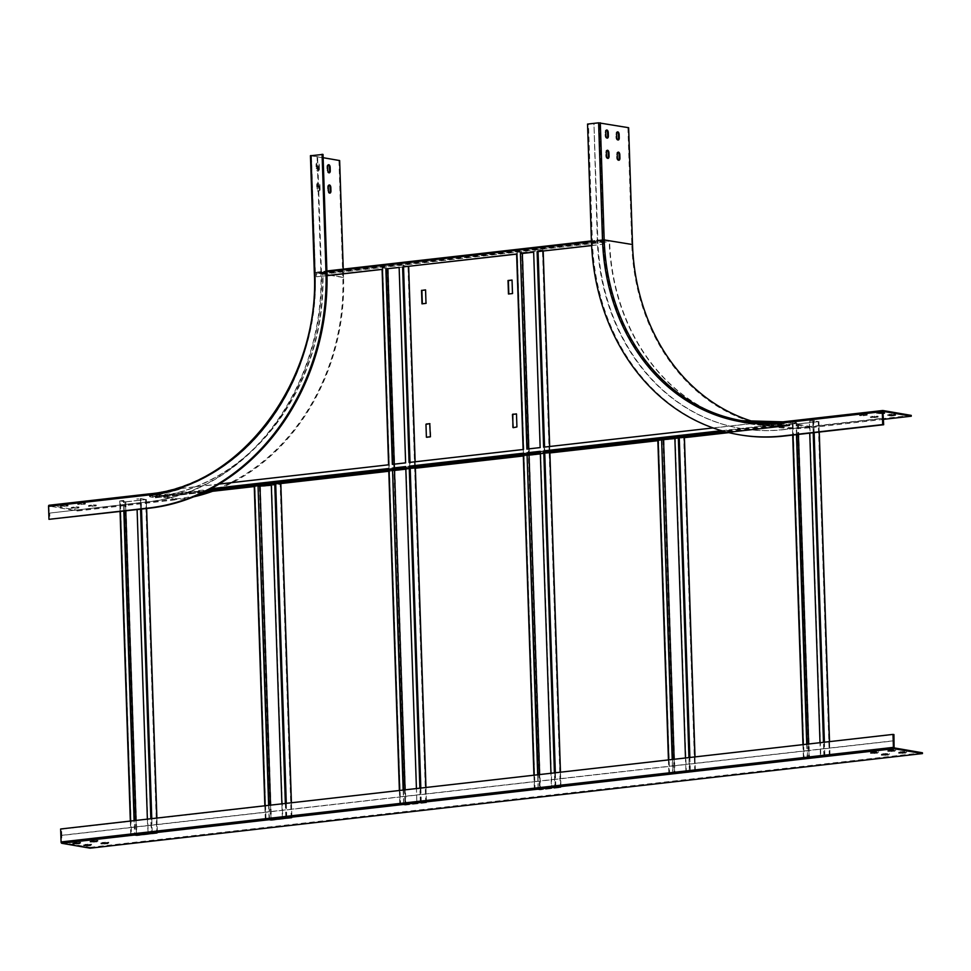 <?xml version="1.0" encoding="UTF-8"?>
<svg xmlns="http://www.w3.org/2000/svg" width="971" height="971" viewBox="0 0 971 971"><rect width="100%" height="100%" fill="white"/><g stroke="black" fill="none" stroke-linecap="round" stroke-linejoin="round"><path stroke-width="0.73" stroke-dasharray="4.86 3.64" d="M523.369 454.282L528.442 455.205L539.548 789.811L534.366 788.901L538.14 788.416L537.703 775.052L534.244 775.441L534.451 781.728L554.635 779.434L554.417 773.147L550.958 773.547L551.407 786.911L554.866 786.522L554.635 779.434L672.442 766.046L672.223 759.492M415.248 468.168L393.91 470.498L405.016 805.105L399.834 804.182L403.62 803.709L403.171 790.333L399.712 790.734L399.918 797.009L420.103 794.715L419.897 788.44L416.438 788.828L416.875 802.204L406.133 467.597L409.786 467.294L405.781 467.755M388.837 469.563L393.91 470.498M203.959 492.261L155.348 497.783L149.837 496.836L149.255 495.732A205.354 172.887 -80.2 0 0 182.184 488.255L182.548 488.328A205.354 172.887 -80.2 0 1 149.619 495.793L155.494 496.8A205.354 172.887 -80.2 0 0 322.542 274.125L316.837 272.815L603.513 240.238L609.023 241.184L322.348 273.761M728.833 432.629L789.666 425.711L784.07 424.764L724.536 431.525M684.312 437.593L663.909 439.924L657.804 439.11M549.78 452.874L528.442 455.205M674.809 436.343L675.197 437.023L683.73 437.557L674.881 438.564M661.967 439.584L658.472 438.928L661.931 438.528M555.23 786.583L544.124 451.916L540.665 452.316L551.771 786.971L560.303 787.457L549.198 452.85L540.361 453.858M549.198 452.85L544.306 452.013L540.313 452.462M527.411 453.93L524.134 454.294L527.435 454.877M549.671 446.502L549.853 452.158L544.865 451.26L544.549 447.182L543.614 447.182M155.324 497.116L789.557 425.031L784.046 424.084L544.865 451.26M388.898 464.769L389.007 468.981L393.898 469.818L415.018 467.524L408.657 266.345L403.487 265.423L409.762 466.614L389.577 468.908L394.469 469.758L414.653 467.464L409.762 466.614M523.43 449.476L410.017 462.475L410.332 466.553L415.018 467.524M523.211 449.5L523.527 453.688L528.418 454.537L549.537 452.243L543.165 250.312L537.983 249.389L544.282 451.333L524.109 453.627L529.001 454.464L549.173 452.17L544.282 451.333M796.475 434.644L796.269 428.235L783.694 429.668A211.423 177.996 99.8 0 1 740.958 428.49A211.423 177.996 99.8 0 1 740.8 428.454A211.423 177.996 99.8 0 1 729.5 426.063A211.423 177.996 99.8 0 1 598.015 244.765A211.423 177.996 99.8 0 1 597.857 241.063A211.423 177.996 99.8 0 1 597.833 240.456L593.961 123.62L587.54 124.082M591.606 245.493L603.149 244.182A205.354 172.887 99.8 0 1 602.991 240.48L603.489 239.558L608.999 240.505L609.582 241.609A205.354 172.887 99.8 0 0 748.423 423.623A205.354 172.887 99.8 0 0 790.091 424.788L789.726 424.728A205.354 172.887 99.8 0 1 748.058 423.562A205.354 172.887 99.8 0 1 609.218 241.548L609.023 241.184M323.027 154.413L317.541 155.044L321.425 271.868A211.423 177.996 99.8 0 1 321.437 272.475A211.423 177.996 99.8 0 1 321.522 276.189A211.423 177.996 99.8 0 1 203 485.888A211.423 177.996 99.8 0 1 191.797 490.889A211.423 177.996 99.8 0 1 149.461 501.74L49.715 513.076L49.922 519.485M327.009 275.667L316.388 276.771A205.354 172.887 -80.2 0 0 316.303 273.057L326.911 271.844M316.388 276.771L327.009 275.57M533.662 252.181L540.155 447.582M516.621 254.123L517.227 251.744L523.915 453.251L544.1 450.957M399.142 267.365L405.623 462.864M591.618 245.602L603.149 244.182M657.889 438.273L661.579 437.86M674.845 436.343L678.535 435.93M544.67 450.896L783.5 423.647L784.07 424.764M591.448 241.791L592.371 241.682A217.892 183.446 99.8 0 0 592.541 245.396A217.892 183.446 99.8 0 0 713.43 427.883L750.328 423.696A205.354 172.887 99.8 0 0 783.5 423.647L721.854 430.663A217.892 183.446 99.8 0 1 713.43 427.883L713.066 427.932M524.134 454.294L527.411 453.821M540.665 452.316L540.277 451.297M210.901 488.729L388.813 468.605M750.328 423.696L750.692 423.757A205.354 172.887 99.8 0 0 783.864 423.72L784.046 424.084M416.425 788.561L403.159 790.066M550.958 773.268L537.691 774.785M219.082 484.068L182.184 488.255M750.692 423.757L544.549 447.085M540.507 447.643L527.253 449.148M410.017 462.366L409.082 462.475M405.987 462.924L392.721 464.332M155.348 497.783L155.858 496.873A205.354 172.887 -80.2 0 0 322.906 274.198L322.323 273.082L608.999 240.505M516.499 414.095L516.924 426.924M516.645 427.289L513.55 427.75M512.045 280.146L512.858 293.618L508.816 293.97M427.058 437.581L430.153 437.12M430.796 436.816L430.007 423.926M422.336 303.802L426.366 303.45L425.565 289.977M789.557 425.031L155.494 496.8L790.091 424.788L789.666 425.711M392.879 469.211L389.602 469.588L392.915 470.158M417.239 802.264L425.771 802.75L414.678 468.143L405.829 469.139M414.678 468.143L409.786 467.294M316.74 272.135L326.887 270.982L316.813 272.135L316.303 273.057L316.813 272.135L322.323 273.082M603.416 239.558L591.412 240.917L603.489 239.558L602.991 240.48L592.371 241.682A217.892 183.446 99.8 0 1 592.359 241.075L588.475 124.252M603.513 244.243A205.354 172.887 99.8 0 1 603.343 240.541L316.667 273.118A205.354 172.887 -80.2 0 1 316.752 276.832M403.535 266.976L403.487 265.423M382.101 269.416L382.732 267.778L389.383 468.544L409.568 466.25M538.068 251.683L537.983 249.389M406.133 467.597L405.744 466.578M389.602 469.588L392.879 469.102M388.679 464.793L182.548 488.328M328.951 185.109A2.379 1.25 83.5 0 0 328.586 185.06A2.379 1.25 83.5 0 0 327.591 187.209L327.7 190.583A2.379 1.25 83.5 0 0 329.242 193.168A2.379 1.25 83.5 0 0 329.57 193.035M328.271 164.852A2.379 1.25 83.5 0 0 327.919 164.791A2.379 1.25 83.5 0 0 326.924 166.951L327.033 170.326A2.379 1.25 83.5 0 0 328.562 172.911A2.379 1.25 83.5 0 0 328.902 172.777M320.066 189.066L319.945 185.692A2.379 1.25 83.5 0 0 318.415 183.106A2.379 1.25 83.5 0 0 317.408 185.255L317.529 188.629A2.379 1.25 83.5 0 0 319.058 191.214A2.379 1.25 83.5 0 0 320.066 189.066L319.374 189.139L319.253 185.764A2.379 1.25 83.5 0 0 317.723 183.179A2.379 1.25 83.5 0 0 316.716 185.327L316.837 188.702A2.379 1.25 83.5 0 0 318.367 191.299A2.379 1.25 83.5 0 0 319.374 189.139M319.386 168.808L319.277 165.434A2.379 1.25 83.5 0 0 317.735 162.837A2.379 1.25 83.5 0 0 316.74 164.997L316.849 168.371A2.379 1.25 83.5 0 0 318.391 170.957A2.379 1.25 83.5 0 0 319.386 168.808L318.694 168.881L318.585 165.507A2.379 1.25 83.5 0 0 317.044 162.922A2.379 1.25 83.5 0 0 316.048 165.07L316.158 168.444A2.379 1.25 83.5 0 0 317.699 171.042A2.379 1.25 83.5 0 0 318.694 168.881M92.585 505.721L88.592 506.352L96.238 505.855L92.585 505.721L92.561 504.908L96.214 505.054L88.567 505.539L92.561 504.908M75.289 507.687L71.296 508.306L77.826 508.124L78.942 507.821L75.289 507.687L75.265 506.874L78.918 507.02L71.271 507.505L75.265 506.874M81.722 503.84L77.729 504.471L84.259 504.289L85.375 503.985L81.722 503.84L81.698 503.039L85.351 503.172L77.692 503.658L81.698 503.039M317.541 155.044L311.254 155.639L323.137 157.703M339.644 160.555L310.623 155.748L314.495 272.572A203.582 171.394 99.8 0 1 148.915 493.923L177.244 498.815A203.582 171.394 99.8 0 0 342.836 277.451L338.952 160.628M49.157 505.26L77.498 510.151L77.522 510.964L49.157 506.073L148.733 495.101A204.808 172.425 99.8 0 0 315.32 272.414L343.528 277.378A204.396 172.085 99.8 0 1 212.576 491.29M193.63 496.849A204.396 172.085 99.8 0 1 177.268 499.628L148.939 494.737C241.378 487.041 321.11 380.474 315.126 272.463L311.254 155.639M321.425 271.868L320.916 271.771A211.423 177.996 99.8 0 1 148.951 501.655L49.715 513.076M320.916 271.771L317.031 154.947M64.426 505.806L60.42 506.437L68.079 505.952L64.426 505.806L64.402 505.005L68.043 505.138L60.396 505.624L64.402 505.005M123.839 511.086L123.487 500.49L120.028 500.878L120.38 511.486M77.498 510.151L177.244 498.815M77.522 510.964L177.268 499.628M343.528 277.378L343.249 269.125M48.987 506.437L49.205 512.991M137.105 509.581L148.187 832.839L151.646 832.45L140.577 498.645L137.117 499.045M124.203 511.049L123.851 500.55L120.392 500.939L131.461 834.744L134.92 834.344L134.471 820.604M131.097 834.684L134.556 834.283L134.326 827.195L130.867 827.583L130.891 834.805L136.899 835.679L157.399 833.3L151.282 832.39L150.833 819.014L265.18 806.015L265.399 812.302L268.858 811.902L268.639 805.36M148.187 832.839L147.592 825.69L134.326 827.195L134.107 820.641M157.084 833.385L146.002 499.592L125.829 501.886L120.028 500.878M61.586 829.161L130.66 821.308L130.867 827.583L61.792 835.436L61.586 829.161L60.639 828.991M147.823 832.778L151.282 832.39M147.374 819.136L147.592 825.69L265.399 812.302L265.629 819.39L269.088 819.002L268.858 811.902L285.571 810.008L285.365 803.721L281.906 804.122L282.355 817.485L286.178 817.157L275.096 483.364L271.637 483.752L282.719 817.558M146.002 499.592L141.147 498.584L136.753 498.985M140.564 509.192L140.212 498.584M120.392 500.939L125.465 501.825L125.769 510.867M136.037 820.422L136.535 835.618L156.719 833.324L145.638 499.531L140.577 498.645M125.465 501.825L145.638 499.531M156.719 833.324L151.646 832.45M131.461 834.744L136.535 835.618M130.648 821.041L150.833 818.747M403.523 790.03L403.62 803.709M425.953 787.481L426.451 802.726L421.28 801.803L416.875 802.204M291.421 802.762L291.931 818.007L286.748 817.097L282.355 817.485M281.893 803.854L265.18 805.748M258.383 485.257L254.924 485.658L265.993 819.451L269.453 819.063L268.991 805.311M291.931 818.007L271.431 820.386L265.629 819.39M254.341 485.718L260.349 486.592L280.753 484.262M286.178 817.157L291.239 818.031L271.067 820.325L265.993 819.451M291.239 818.031L280.17 484.238L275.096 483.364M271.334 485.245L280.17 484.238M270.557 805.141L271.067 820.325M254.924 485.658L258.407 486.253M675.197 437.023L686.266 770.95L689.726 770.549L678.656 436.634M695.005 756.907L695.163 771.484L674.991 773.778L668.873 772.867L672.648 772.394L672.442 766.046L689.155 764.141L688.949 757.865L685.49 758.254L685.914 770.877L689.374 770.489L689.155 764.141L806.962 750.753L806.743 744.199M685.477 757.987L668.764 760.159L669.189 772.782M695.479 771.399L689.374 770.489M658.472 438.928L669.553 772.843L673.012 772.455L672.575 759.456M689.726 770.549L694.799 771.423L674.627 773.717L669.553 772.843M529.377 455.205L540.483 789.811L560.668 787.517L554.866 786.522M538.14 788.416L538.055 774.737M813.164 420.722L809.705 421.123L820.798 755.656L824.258 755.268L813.164 420.722L818.237 421.596L829.331 756.142L809.146 758.436L804.073 757.562L807.532 757.162L807.107 744.162M829.525 741.613L830.011 756.118L809.511 758.497L803.393 757.574L807.18 757.101L806.962 750.753L823.687 748.847L823.481 742.572L820.022 742.961L820.434 755.596L823.894 755.195L823.687 748.847L893.648 740.897M820.01 742.694L803.296 744.866L803.721 757.489M792.7 435.081L792.3 423.04L798.417 423.951L818.602 421.657L813.734 420.661L809.341 421.05L809.741 433.139M830.011 756.118L823.894 755.195M813.2 432.75L812.982 426.33L796.269 428.235L796.074 422.567L792.615 422.955L793.016 435.044M796.839 434.607L796.438 422.628L792.979 423.016L804.073 757.562M792.979 423.016L798.053 423.89L818.237 421.596M798.053 423.89L798.405 434.425M808.673 743.98L809.146 758.436M824.258 755.268L829.331 756.142M874.082 417.639L878.087 417.008L870.441 417.494L874.082 417.639L874.058 416.826L878.063 416.195L871.521 416.389L874.058 416.826M891.354 414.86L895.359 414.229L888.817 414.423L891.366 414.945M863.219 415.758L867.212 415.139L863.559 414.993L859.566 415.624L863.219 415.758L863.195 414.945L867.188 414.326L860.658 414.508L863.195 414.945M882.76 412.93L876.862 413.658L882.785 413.537M880.491 412.978L884.484 412.359L876.837 412.845L880.491 412.978L880.515 413.792M618.551 160.191A2.379 1.25 -96.5 0 1 618.224 160.324A2.379 1.25 -96.5 0 1 616.682 157.739L616.573 154.365A2.379 1.25 -96.5 0 1 617.568 152.216A2.379 1.25 -96.5 0 1 617.932 152.265M617.884 139.933A2.379 1.25 -96.5 0 1 617.544 140.067A2.379 1.25 -96.5 0 1 616.015 137.481L615.905 134.107A2.379 1.25 -96.5 0 1 616.901 131.959A2.379 1.25 -96.5 0 1 617.253 132.007M607.688 158.322A2.379 1.25 -96.5 0 1 607.348 158.455A2.379 1.25 -96.5 0 1 605.819 155.87L605.698 152.483A2.379 1.25 -96.5 0 1 606.705 150.335A2.379 1.25 -96.5 0 1 607.057 150.396M911.235 415.394L811.477 426.73A203.582 171.394 99.8 0 1 770.173 425.577A203.582 171.394 99.8 0 1 756.118 422.421M628.625 127.711L599.046 122.904L602.918 239.728A204.808 172.425 99.8 0 0 782.978 423.028L811.513 427.543A204.396 172.085 99.8 0 1 770.027 426.378A204.396 172.085 99.8 0 1 631.818 244.619L603.476 239.728A204.396 172.085 99.8 0 0 741.698 421.499L770.027 426.378M783.694 429.668L783.184 429.57A211.423 177.996 99.8 0 1 740.29 428.369A211.423 177.996 99.8 0 1 597.323 240.359L593.961 123.62M739.696 434.838A217.892 183.446 99.8 0 1 721.854 430.663L721.574 430.687M783.184 429.57L882.942 418.234M812.8 420.661L812.982 426.33L883.44 418.331M607.021 138.064A2.379 1.25 -96.5 0 1 606.681 138.198A2.379 1.25 -96.5 0 1 605.139 135.612L605.03 132.226A2.379 1.25 -96.5 0 1 606.025 130.078A2.379 1.25 -96.5 0 1 606.39 130.138M627.934 127.796L631.818 244.619M811.513 427.543L883.476 419.363M599.046 122.904L593.451 123.535M104.795 842.889L108.788 842.27L102.258 842.452L104.795 842.986M87.499 844.855L91.492 844.236L84.963 844.418L87.499 844.952M93.92 841.02L97.925 840.388L91.383 840.583L93.932 841.104M76.624 842.986L80.629 842.355L74.087 842.549L76.624 843.071M882.712 753.763L889.254 753.569L882.712 753.763L882.748 754.576M900.02 751.797L906.55 751.603L900.02 751.797L900.044 752.61M871.849 751.882L878.379 751.7L871.849 751.882L871.873 752.695M889.145 749.915L895.675 749.733L889.145 749.915L889.169 750.729M90.097 848.181L90.072 847.367L61.743 842.476L61.792 835.436M90.072 847.367L922.426 752.78M61.282 835.351L893.636 740.764M285.814 817.097L285.571 810.008L399.918 797.009L400.161 804.097M420.334 801.803L420.103 794.715L534.451 781.728L534.681 788.816M823.469 742.305L893.939 734.562M688.937 757.586L803.284 744.599M554.417 772.88L668.764 759.88M419.885 788.173L534.232 775.174M285.353 803.454L399.7 790.467M540.483 789.811L539.548 789.811M560.303 787.457L540.119 789.751L535.045 788.877L538.504 788.488M426.451 802.726L405.016 805.105M425.771 802.75L405.587 805.044L400.525 804.158L403.985 803.77M389.42 469.503L400.525 804.158M420.698 801.876L409.592 467.209M523.952 454.21L535.045 788.877M405.089 789.848L405.587 805.044M539.621 774.567L540.119 789.751M674.141 759.273L674.627 773.717M694.799 771.423L683.73 437.557M382.732 267.778L387.793 268.651L407.978 266.357L402.904 265.484M382.149 267.85L388.157 268.712L408.342 266.43M394.287 464.15L394.469 469.758M414.653 467.464L407.978 266.357M549.173 452.17L542.486 250.336L537.412 249.45M517.227 251.744L522.301 252.63L522.325 253.48M516.657 251.817L521.73 252.691L528.418 454.537M528.807 448.869L529.001 454.464M521.73 252.691L542.85 250.397M522.301 252.63L542.486 250.336M208.049 490.221L149.837 496.836M789.581 425.711L728.796 432.617M657.853 440.688L684.409 437.678L657.853 440.676M523.32 455.982L549.889 452.959L523.32 455.969M388.801 471.263L415.357 468.253L388.788 471.251M278.519 483.789L271.31 484.602L278.568 483.801M258.407 486.07L254.268 486.544L258.407 486.083M678.838 436.719L674.845 437.168M661.931 438.637L658.654 439.013M389.007 468.981L149.813 496.157M523.527 453.688L410.332 466.553M410.138 466.189L523.333 453.323M322.906 274.198L609.582 241.609M322.542 274.125L609.218 241.548M328.392 190.498L327.7 190.583M328.283 187.124L327.591 187.209M327.725 170.241L327.033 170.326M327.615 166.866L326.924 166.951M319.945 185.692L319.253 185.764M317.529 188.629L316.837 188.702M317.408 185.255L316.716 185.327M319.277 165.434L318.585 165.507M316.849 168.371L316.158 168.444M316.74 164.997L316.048 165.07M89.708 506.049L89.684 505.236M95.122 506.158L95.097 505.345M92.245 506.486L92.221 505.673M72.412 508.015L72.388 507.202M77.826 508.124L77.801 507.311M74.949 508.452L74.925 507.639M78.833 504.167L78.809 503.366M84.259 504.289L84.234 503.476M81.37 504.604L81.346 503.803M342.836 277.451L314.495 272.572M311.315 155.663L315.187 272.487A204.396 172.085 99.8 0 1 148.939 494.737L49.157 506.073M148.733 495.101L49.193 506.073M315.32 272.414L311.448 155.591M61.537 506.134L61.513 505.333M66.963 506.243L66.938 505.442M64.074 506.571L64.05 505.77M119.809 501.012L120.161 511.511M130.43 821.065L130.891 834.805M152.216 832.378L151.767 818.638M141.499 509.083L141.147 498.584M124.883 501.886L135.964 835.679M125.829 501.886L136.899 835.679M157.29 833.252L156.792 818.068M146.524 508.513L146.22 499.458M399.482 790.491L399.943 804.231M421.28 801.803L420.819 788.064M286.748 817.097L286.287 803.345M264.962 805.772L265.411 819.512M291.822 817.97L291.312 802.774M291.603 818.092L280.534 484.298M260.349 486.592L271.431 820.386M259.415 486.592L270.484 820.398M690.308 770.489L689.871 757.489M668.546 759.905L668.97 772.916M555.8 786.522L555.351 772.77M534.014 775.198L534.475 788.938M824.84 755.195L824.403 742.196M814.135 432.641L813.734 420.661M792.409 423.077L792.797 435.069M803.066 744.623L803.503 757.623M829.695 756.203L818.602 421.657M829.914 756.069L829.428 741.626M819.16 432.071L818.808 421.535M798.417 423.951L809.511 758.497M797.482 423.963L808.576 758.497M876.971 417.312L876.947 416.498M871.557 417.202L871.521 416.389M874.434 416.875L874.41 416.061M888.853 415.236L888.817 414.423M891.73 414.908L891.706 414.095M866.096 415.43L866.071 414.617M860.682 415.321L860.658 414.508M863.559 414.993L863.535 414.18M877.978 413.355L877.954 412.541M880.867 413.027L880.831 412.214M616.573 154.365L617.265 154.292M616.682 157.739L617.374 157.666M615.905 134.107L616.597 134.022M616.015 137.481L616.706 137.409M605.698 152.483L606.39 152.411M605.819 155.87L606.511 155.785M811.477 426.73L783.148 421.851M783.172 422.652A204.396 172.085 99.8 0 1 741.698 421.499L783.172 422.652L882.857 411.328L783.148 422.652M602.918 239.728L599.605 122.904M591.412 240.917L592.359 241.075M782.978 423.028L882.724 411.692M605.03 132.226L605.722 132.153M605.139 135.612L605.831 135.527M105.135 842.124L105.171 842.937M102.258 842.452L102.283 843.265M87.839 844.09L87.863 844.904M84.963 844.418L84.987 845.231M94.272 840.255L94.296 841.068M91.383 840.583L91.42 841.396M76.976 842.221L77 843.034M74.087 842.549L74.112 843.362M885.601 753.435L885.625 754.249M902.896 751.469L902.921 752.282M874.725 751.554L874.762 752.367M892.021 749.588L892.058 750.401M61.743 842.476L894.085 747.888M61.501 842.039L893.854 747.439M426.354 802.677L425.844 787.493M560.874 787.396L560.376 772.2M662.975 439.924L674.044 773.79M695.382 771.362L694.896 756.919M394.857 470.498L405.951 805.105M426.135 802.811L415.03 468.204M695.163 771.484L684.094 437.63M663.909 439.924L674.991 773.778M560.668 787.517L549.562 452.911M387.223 268.724L393.898 469.818M388.157 268.712L394.833 469.818M415.224 467.403L415.042 461.795M549.756 452.11L549.574 446.514M543.092 251.113L543.056 250.263M522.665 252.691L529.365 454.537M155.421 497.783L203.922 492.273M155.348 497.116L789.581 425.031M603.489 240.238L316.813 272.815M329.934 193.095L329.242 193.168M329.278 184.976L328.586 185.06M329.254 172.838L328.562 172.911M328.611 164.718L327.919 164.791M319.058 191.214L318.367 191.299M318.415 183.106L317.723 183.179M318.391 170.957L317.699 171.042M317.735 162.837L317.044 162.922M96.238 505.855L96.214 505.054M88.592 506.352L88.567 505.539M78.942 507.821L78.918 507.02M71.296 508.306L71.271 507.505M85.375 503.985L85.351 503.172M77.729 504.471L77.692 503.658M68.079 505.952L68.043 505.138M60.42 506.437L60.396 505.624M130.782 834.769L130.332 821.078M120.064 511.523L119.712 500.963M146.33 499.507L146.621 508.501M156.889 818.055L157.399 833.3M399.834 804.182L399.384 790.503M265.314 819.475L264.852 805.784M668.873 772.867L668.436 759.917M534.366 788.901L533.916 775.21M803.393 757.574L802.968 744.636M818.917 421.572L819.257 432.059M870.441 417.494L870.404 416.68M878.087 417.008L878.063 416.195M887.737 415.527L887.712 414.714M895.383 415.042L895.359 414.229M859.566 415.624L859.541 414.811M867.212 415.139L867.188 414.326M876.862 413.658L876.837 412.845M884.508 413.173L884.484 412.359M618.224 160.324L618.915 160.251M617.568 152.216L618.26 152.131M617.544 140.067L618.236 139.994M616.901 131.959L617.592 131.874M607.348 158.455L608.04 158.37M606.705 150.335L607.397 150.262M741.832 420.686L770.173 425.577M606.681 138.198L607.373 138.113M606.025 130.078L606.717 130.005M108.788 842.27L108.813 843.083M101.142 842.755L101.166 843.568M91.492 844.236L91.517 845.049M83.846 844.721L83.87 845.535M97.925 840.388L97.95 841.202M90.267 840.874L90.303 841.687M80.629 842.355L80.654 843.168M72.971 842.84L73.007 843.653M881.595 754.054L881.632 754.868M889.254 753.569L889.278 754.382M898.903 752.088L898.928 752.901M906.55 751.603L906.574 752.416M870.732 752.185L870.756 752.998M878.379 751.7L878.403 752.513M888.028 750.219L888.052 751.032M895.675 749.733L895.711 750.547M560.473 772.188L560.983 787.432M415.139 461.783L415.333 467.439M543.165 250.312L543.19 251.101"/><path stroke-width="1.46" d="M425.844 787.493L415.248 468.071L410.357 467.233L409.204 466.189L523.551 453.19L534.014 775.198M724.536 431.525L679.409 436.659L684.312 437.593M560.376 772.2L549.78 452.789L544.889 451.94L543.736 450.896L721.574 430.687M674.881 438.564L661.967 439.584M540.361 453.858L529.025 455.144L539.621 774.567M527.435 454.877L529.025 455.144M527.241 449.051L520.407 253.589L533.662 252.084L540.155 447.582L526.889 449.088L520.407 253.589M520.759 253.649L533.662 252.181M523.211 449.5L516.948 253.977L523.43 449.476L409.082 462.475L402.601 266.976L516.621 254.123M402.601 266.976L516.948 253.977M385.875 268.882L399.142 267.365L405.623 462.864L392.357 464.369L385.875 268.882L399.142 267.474M713.066 427.932L543.614 447.182L537.121 251.683L591.606 245.493M537.121 251.683L591.618 245.602M534.232 775.174L523.369 454.282M657.901 438.989L668.546 759.905M672.223 759.492L661.554 437.848L672.575 759.456M679.409 436.659L678.535 435.93L674.809 436.343L685.477 757.987M537.691 774.785L527.01 452.802L538.055 774.737M388.837 469.563L399.482 790.491M48.975 519.327L148.733 507.991A217.892 183.446 99.8 0 0 325.953 271.079L326.899 271.237A217.892 183.446 99.8 0 1 326.911 271.844A217.892 183.446 99.8 0 1 327.009 275.57L382.416 269.27L388.898 464.769L219.082 484.068A217.892 183.446 99.8 0 1 210.901 488.729A217.892 183.446 99.8 0 1 149.668 508.161L48.975 519.327L48.55 506.364L148.296 495.028A1.226 0.643 -96.5 0 1 148.915 493.923M403.159 790.066L392.478 468.083L403.523 790.03M392.478 468.083L405.744 466.578L416.425 788.561M527.01 452.802L540.277 451.297L550.958 773.268M512.737 414.18L516.499 414.095L516.924 426.924L513.186 427.689L512.457 414.556L516.402 413.864M513.101 414.241L512.457 414.556M512.882 427.386L512.822 414.617M508.816 293.97L508.379 280.57L512.045 280.146M425.966 424.376L426.39 437.205L430.432 436.756L429.704 423.611L425.966 424.376L426.39 437.205M429.922 423.696L426.245 424.011M425.565 289.977L421.887 290.402L422.336 303.802M512.045 280.049L512.494 293.558L508.464 294.007L508.015 280.51L512.045 280.049M421.523 290.329L421.972 303.838L426.002 303.377L425.565 289.88L421.887 290.402M392.915 470.158L394.493 470.437L405.089 789.848M405.829 469.139L394.493 470.437M327.009 275.667L382.101 269.416M392.721 464.332L386.24 268.943M388.679 464.793L382.416 269.27M330.929 190.947L330.82 187.561A2.379 1.25 83.5 0 0 329.278 184.976A2.379 1.25 83.5 0 0 328.283 187.124L328.392 190.498A2.379 1.25 83.5 0 0 329.934 193.095A2.379 1.25 83.5 0 0 330.929 190.947L330.237 191.02L330.128 187.646A2.379 1.25 83.5 0 0 328.951 185.109M329.57 193.035A2.379 1.25 83.5 0 0 330.237 191.02M330.261 170.678L330.152 167.303A2.379 1.25 83.5 0 0 328.611 164.718A2.379 1.25 83.5 0 0 327.615 166.866L327.725 170.241A2.379 1.25 83.5 0 0 329.254 172.838A2.379 1.25 83.5 0 0 330.261 170.678L329.57 170.762L329.448 167.388A2.379 1.25 83.5 0 0 328.271 164.852M328.902 172.777A2.379 1.25 83.5 0 0 329.57 170.762M310.623 155.748L323.027 154.413L326.899 271.237M323.137 157.703L339.644 160.555L343.249 269.125M212.576 491.29A204.396 172.085 99.8 0 1 193.63 496.849M327.009 275.57A217.892 183.446 99.8 0 1 219.082 484.068M325.953 271.079L322.081 154.255M148.721 493.948L49.157 505.26A1.226 0.643 83.5 0 0 48.55 506.364M134.471 820.604L124.203 511.049M134.107 820.641L123.839 511.086M137.105 509.581L147.374 819.136M125.769 510.867L136.037 820.422M280.753 484.262L275.679 483.291L271.273 483.692L281.893 803.854M268.991 805.311L258.019 485.197L254.56 485.597L265.18 805.748M268.639 805.36L258.019 485.197M264.962 805.772L254.56 485.597M258.407 486.253L271.334 485.245M259.985 486.532L270.557 805.141M661.554 437.848L658.095 438.249L668.764 759.88M806.743 744.199L796.475 434.644L809.741 433.139L820.01 742.694M807.107 744.162L796.839 434.607M798.405 434.425L808.673 743.98M891.39 415.673L895.383 415.042L888.853 415.236L891.39 415.673L891.366 414.945M882.785 413.537L884.508 413.173L882.76 412.93M617.265 154.292L617.374 157.666A2.379 1.25 83.5 0 0 618.915 160.251A2.379 1.25 83.5 0 0 619.911 158.103L619.801 154.729A2.379 1.25 83.5 0 0 618.26 152.131A2.379 1.25 83.5 0 0 617.265 154.292M617.932 152.265A2.379 1.25 -96.5 0 1 619.11 154.802L619.219 158.176A2.379 1.25 -96.5 0 1 618.551 160.191M616.597 134.022L616.706 137.409A2.379 1.25 83.5 0 0 618.236 139.994A2.379 1.25 83.5 0 0 619.243 137.846L619.134 134.459A2.379 1.25 83.5 0 0 617.592 131.874A2.379 1.25 83.5 0 0 616.597 134.022M617.253 132.007A2.379 1.25 -96.5 0 1 618.442 134.544L618.551 137.918A2.379 1.25 -96.5 0 1 617.884 139.933M606.39 152.411L606.511 155.785A2.379 1.25 83.5 0 0 608.04 158.37A2.379 1.25 83.5 0 0 609.048 156.222L608.926 152.848A2.379 1.25 83.5 0 0 607.397 150.262A2.379 1.25 83.5 0 0 606.39 152.411M607.057 150.396A2.379 1.25 -96.5 0 1 608.234 152.933L608.356 156.307A2.379 1.25 -96.5 0 1 607.688 158.322M882.712 424.582L883.659 424.74L882.894 411.316L911.259 416.207L911.235 415.394L882.894 410.515A1.226 0.643 83.5 0 0 882.287 411.619L882.712 424.582L782.966 435.918A217.892 183.446 99.8 0 1 738.749 434.68A217.892 183.446 99.8 0 1 591.412 240.917L587.54 124.082L598.609 122.832L602.481 239.655L632.509 244.534A203.582 171.394 99.8 0 0 756.118 422.421M782.966 435.918L783.913 436.076A217.892 183.446 99.8 0 1 739.696 434.838L738.749 434.68M783.913 436.076L796.475 434.644M809.741 433.139L883.659 424.74M605.722 132.153L605.831 135.527A2.379 1.25 83.5 0 0 607.373 138.113A2.379 1.25 83.5 0 0 608.368 135.964L608.259 132.59A2.379 1.25 83.5 0 0 606.717 130.005A2.379 1.25 83.5 0 0 605.722 132.153M606.39 130.138A2.379 1.25 -96.5 0 1 607.567 132.663L607.676 136.049A2.379 1.25 -96.5 0 1 607.021 138.064M632.509 244.534L628.625 127.711L598.609 122.832M883.476 419.363L911.259 416.207M107.708 843.374L101.166 843.568L107.684 842.852M90.4 845.34L83.87 845.535L90.388 844.819M96.833 841.505L90.303 841.687L96.821 840.983M79.537 843.471L73.007 843.653L79.513 842.949M885.625 754.249L881.632 754.868L888.162 754.685L885.625 754.249M902.921 752.282L898.928 752.901L905.458 752.719L902.921 752.282M874.762 752.367L870.756 752.998L877.298 752.804L874.762 752.367M892.058 750.401L888.052 751.032L894.594 750.838L892.058 750.401M894.121 748.702L922.45 753.581L922.426 752.78L894.085 747.888L893.939 734.562L892.992 734.404L893.429 747.367A1.226 0.643 83.5 0 0 894.121 748.702L61.768 843.289L90.097 848.181L922.45 753.581M892.992 734.404L60.639 828.991L61.076 841.954A1.226 0.643 83.5 0 0 61.768 843.289M663.545 439.851L674.141 759.273M387.805 268.761L394.287 464.15M522.325 253.48L528.807 448.869M523.272 454.392L410.357 467.233M388.74 469.685L208.049 490.221M728.796 432.617L684.409 437.666L728.833 432.629M657.853 440.676L549.889 452.947L657.853 440.688M523.32 455.969L415.357 468.24L523.32 455.982M388.788 471.251L278.519 483.789M258.407 486.083L271.31 484.614L258.407 486.07M203.922 492.273L254.268 486.556L203.959 492.261M657.804 439.11L544.889 451.94M674.845 437.168L661.931 438.637M540.313 452.462L527.411 453.93M399.7 790.467L389.019 468.483L210.901 488.729M326.911 271.844L591.448 241.791M419.885 788.173L409.204 466.189M554.417 772.88L543.736 450.896M405.781 467.755L392.879 469.211M326.887 270.994L591.412 240.929L326.887 270.982M330.82 187.561L330.128 187.646M330.152 167.303L329.448 167.388M314.495 272.572L314.883 272.341A204.808 172.425 99.8 0 1 148.296 495.028M148.733 507.991L149.668 508.161M314.883 272.341L311.011 155.518M120.38 511.486L130.648 821.041M120.161 511.511L130.43 821.065M151.767 818.638L141.499 509.083M150.833 818.747L140.564 509.192M156.792 818.068L146.524 508.513M420.819 788.064L410.175 467.136M286.287 803.345L275.679 483.291M285.353 803.454L274.732 483.303M291.312 802.774L280.753 484.177M689.871 757.489L679.227 436.562M688.937 757.586L678.268 435.955M555.351 772.77L544.707 451.855M824.403 742.196L814.135 432.641M823.469 742.305L813.2 432.75M792.797 435.069L803.066 744.623M793.016 435.044L803.284 744.599M829.428 741.626L819.16 432.071M619.219 158.176L619.911 158.103M619.11 154.802L619.801 154.729M618.551 137.918L619.243 137.846M618.442 134.544L619.134 134.459M608.356 156.307L609.048 156.222M608.234 152.933L608.926 152.848M882.797 410.502L783.051 421.839L741.832 420.686A203.582 171.394 99.8 0 0 783.148 421.851A1.226 0.643 83.5 0 0 782.541 422.943A204.808 172.425 99.8 0 1 602.481 239.655M741.832 420.686A203.582 171.394 99.8 0 1 604.168 239.643L600.296 122.819M782.541 422.943L882.287 411.619M783.148 421.851L882.7 410.527M607.676 136.049L608.368 135.964M607.567 132.663L608.259 132.59M104.795 842.986L104.819 843.702M87.499 844.952L87.524 845.668M93.932 841.104L93.944 841.833M76.624 843.071L76.648 843.799M885.261 754.285L885.285 755.013M902.557 752.319L902.581 753.047M874.386 752.416L874.41 753.132M891.681 750.449L891.706 751.166M61.076 841.954L893.429 747.367M694.896 756.919L684.3 437.496M410.017 462.366L403.535 266.976M415.042 461.795L408.56 266.406M544.549 447.085L538.068 251.683M549.574 446.514L543.092 251.113M278.568 483.801L388.801 471.263M310.441 155.663L314.313 272.487C320.272 380.122 240.808 486.289 148.818 493.923L49.06 505.26M130.332 821.078L120.064 511.523M146.621 508.501L156.889 818.055M399.384 790.503L388.728 469.309M264.852 805.784L254.232 485.682M280.85 484.213L291.421 802.762M668.436 759.917L657.78 438.722M533.916 775.21L523.26 454.015M802.968 744.636L792.7 435.081M819.257 432.059L829.525 741.613M415.357 468.119L425.953 787.481M684.409 437.545L695.005 756.907M549.877 452.826L560.473 772.188M388.582 464.806L382.101 269.355M408.657 266.394L415.139 461.783M523.114 449.512L516.621 254.062M543.19 251.101L549.671 446.502"/></g></svg>

